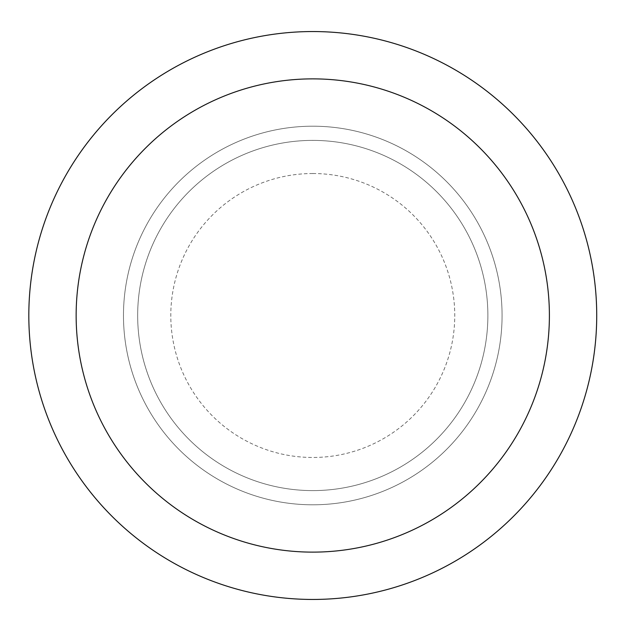 <?xml version="1.0" encoding="UTF-8"?>
<svg xmlns="http://www.w3.org/2000/svg" width="631" height="631" viewBox="0 0 631 631"><rect width="100%" height="100%" fill="white"/><g stroke="black" fill="none" stroke-linecap="round" stroke-linejoin="round"><path stroke-width="0.47" stroke-dasharray="3.15 2.37" d="M312.771 126.2A189.3 189.3 0 0 1 476.713 410.15A189.3 189.3 0 0 1 148.837 410.15A189.3 189.3 0 0 1 312.771 126.2A189.3 189.3 0 0 1 476.713 410.15A189.3 189.3 0 0 1 148.837 410.15A189.3 189.3 0 0 1 312.771 126.2A189.3 189.3 0 0 1 476.713 410.15A189.3 189.3 0 0 1 148.837 410.15A189.3 189.3 0 0 1 312.771 126.2M312.771 599.45A283.95 283.95 0 0 0 558.68 173.525A283.95 283.95 0 0 0 66.862 173.525A283.95 283.95 0 0 0 312.771 599.45A283.95 283.95 0 0 1 28.821 315.5A283.95 283.95 0 0 1 312.771 31.55A283.95 283.95 0 0 1 596.721 315.5A283.95 283.95 0 0 1 312.771 599.45A283.95 283.95 0 0 0 596.721 315.5A283.95 283.95 0 0 0 312.771 31.55A283.95 283.95 0 0 0 28.821 315.5A283.95 283.95 0 0 0 312.771 599.45M312.771 490.602A175.102 175.102 0 0 0 464.416 227.949A175.102 175.102 0 0 0 161.126 227.949A175.102 175.102 0 0 0 312.771 490.602A175.102 175.102 0 0 0 464.416 227.949A175.102 175.102 0 0 0 161.126 227.949A175.102 175.102 0 0 0 312.771 490.602A175.102 175.102 0 0 0 464.416 227.949A175.102 175.102 0 0 0 161.126 227.949A175.102 175.102 0 0 0 312.771 490.602M312.771 173.525A141.975 141.975 0 0 1 435.729 386.487A141.975 141.975 0 0 1 189.821 386.487A141.975 141.975 0 0 1 312.771 173.525"/><path stroke-width="0.95" d="M312.771 552.125A236.625 236.625 0 0 0 517.696 197.188A236.625 236.625 0 0 0 107.846 197.188A236.625 236.625 0 0 0 312.771 552.125M312.771 599.45A283.95 283.95 0 0 0 558.68 173.525A283.95 283.95 0 0 0 66.862 173.525A283.95 283.95 0 0 0 312.771 599.45"/></g></svg>
